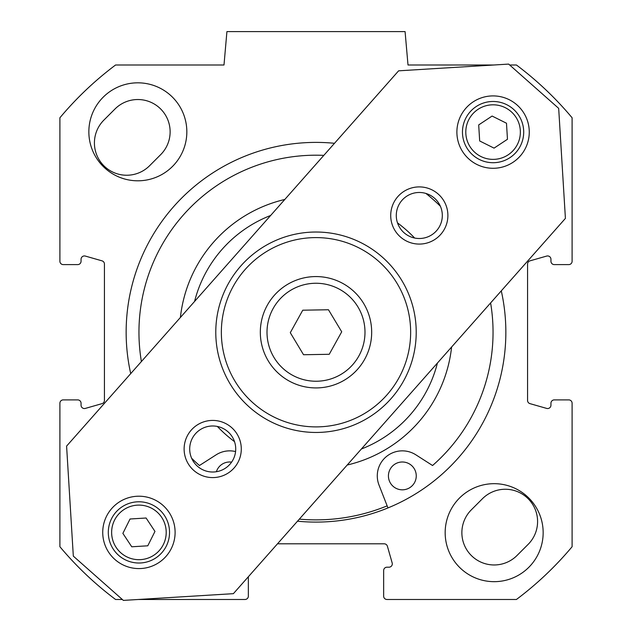 <?xml version="1.0" encoding="UTF-8"?>
<svg xmlns="http://www.w3.org/2000/svg" width="632" height="632" viewBox="0 0 632 632"><rect width="100%" height="100%" fill="white"/><g stroke="black" fill="none" stroke-linecap="round" stroke-linejoin="round"><path stroke-width="0.95" d="M509.676 65.001L516.431 65.001A334.052 334.052 0 0 1 572.102 117.773L572.102 261.261A3.342 3.342 0 0 1 568.768 264.603L554.288 264.603A3.342 3.342 0 0 1 550.946 261.261L550.946 259.286A3.342 3.342 0 0 0 546.688 256.071L529.987 260.842A3.342 3.342 0 0 0 527.562 264.058L527.562 400.435A3.342 3.342 0 0 0 529.987 403.643L546.688 408.414A3.342 3.342 0 0 0 550.946 405.207L550.946 403.232A3.342 3.342 0 0 1 554.288 399.89L568.768 399.89A3.342 3.342 0 0 1 572.102 403.232L572.102 546.72A334.052 334.052 0 0 1 516.431 599.484L386.989 599.484A3.342 3.342 0 0 1 383.648 596.142L383.648 570.538A3.342 3.342 0 0 1 386.989 567.196L388.957 567.196A3.342 3.342 0 0 0 392.172 562.938L387.4 546.238A3.342 3.342 0 0 0 384.185 543.812L277.495 543.812M501.287 290.862A189.853 189.853 0 0 1 297.506 521.195M130.713 373.63A189.853 189.853 0 0 1 334.494 143.298M122.324 599.484L115.569 599.484A334.052 334.052 0 0 1 59.898 546.72L59.898 403.232A3.342 3.342 0 0 1 63.232 399.89L77.712 399.89A3.342 3.342 0 0 1 81.054 403.232L81.054 405.207A3.342 3.342 0 0 0 85.312 408.414L102.013 403.643A3.342 3.342 0 0 0 104.438 400.435L104.438 264.058A3.342 3.342 0 0 0 102.013 260.842L85.312 256.071A3.342 3.342 0 0 0 81.054 259.286L81.054 261.261A3.342 3.342 0 0 1 77.712 264.603L63.232 264.603A3.342 3.342 0 0 1 59.898 261.261L59.898 117.773A334.052 334.052 0 0 1 115.569 65.001L223.997 65.001L226.92 31.6L405.08 31.6L408.003 65.001L493.703 65.001M482.461 498.711L471.33 509.842A32.295 32.295 0 0 0 471.33 555.512A32.295 32.295 0 0 0 516.992 555.512L528.131 544.373A32.295 32.295 0 0 0 528.131 498.711A32.295 32.295 0 0 0 482.461 498.711M149.539 165.781L160.67 154.65A32.295 32.295 0 0 0 160.67 108.98A32.295 32.295 0 0 0 115.008 108.98L103.869 120.12A32.295 32.295 0 0 0 103.869 165.781A32.295 32.295 0 0 0 149.539 165.781M543.157 532.673A48.996 48.996 0 0 1 469.663 575.104A48.996 48.996 0 0 1 469.663 490.242A48.996 48.996 0 0 1 543.157 532.673M186.835 131.811A48.996 48.996 0 0 1 113.341 174.242A48.996 48.996 0 0 1 113.341 89.389A48.996 48.996 0 0 1 186.835 131.811M248.352 576.747L248.352 596.142A3.342 3.342 0 0 1 245.011 599.484L138.297 599.484M268.276 360.919A55.671 55.671 0 0 0 364.696 359.237A55.671 55.671 0 0 0 315.028 276.579A55.671 55.671 0 0 0 268.276 360.919M303.534 354.734L290.286 332.693L302.76 310.201L328.466 309.751L341.715 331.8L329.24 354.291L303.534 354.734M164.454 515.499A30.62 30.62 0 0 0 111.516 518.738A30.62 30.62 0 0 0 140.794 562.962A30.62 30.62 0 0 0 164.454 515.499M146.095 518.011L154.966 531.417L147.793 545.803L131.748 546.783L122.877 533.376L130.05 518.998L146.095 518.011M476.18 106.563A30.62 30.62 0 0 0 479.419 159.501A30.62 30.62 0 0 0 523.644 130.224A30.62 30.62 0 0 0 476.18 106.563M478.693 124.923L492.099 116.051L506.485 123.224L507.464 139.269L494.058 148.133L479.68 140.968L478.693 124.923M517.055 104.991A36.19 36.19 0 0 1 504.565 166.413A36.19 36.19 0 0 1 457.615 124.883A36.19 36.19 0 0 1 517.055 104.991M162.898 505.292A36.19 36.19 0 0 1 150.4 566.714A36.19 36.19 0 0 1 103.458 525.184A36.19 36.19 0 0 1 162.898 505.292M227.955 431.759A23.013 23.013 0 0 1 220.007 470.824A23.013 23.013 0 0 1 190.153 444.414A23.013 23.013 0 0 1 227.955 431.759M434.547 198.25A23.013 23.013 0 0 1 426.6 237.316A23.013 23.013 0 0 1 396.746 210.898A23.013 23.013 0 0 1 434.547 198.25M231.644 427.595A28.582 28.582 0 0 0 184.694 443.301A28.582 28.582 0 0 0 221.777 476.109A28.582 28.582 0 0 0 231.644 427.595M123.359 600.4L73.32 556.128L66.589 446.105L398.618 70.824L508.642 64.093L558.68 108.364L565.411 218.388L233.382 593.669L123.359 600.4M438.237 194.079A28.582 28.582 0 0 0 391.287 209.792A28.582 28.582 0 0 0 428.37 242.601A28.582 28.582 0 0 0 438.237 194.079M382.407 257.192A100.212 100.212 0 0 0 217.795 312.263A100.212 100.212 0 0 0 347.798 427.279A100.212 100.212 0 0 0 382.407 257.192M378.718 261.356A94.65 94.65 0 0 1 346.036 422.002A94.65 94.65 0 0 1 223.254 313.377A94.65 94.65 0 0 1 378.718 261.356M299.331 519.133A187.625 187.625 0 0 0 387.147 505.861M347.189 465.034A136.401 136.401 0 0 0 451.603 347.023M414.639 238.027A136.401 136.401 0 0 0 397.488 222.859M284.811 199.459A136.401 136.401 0 0 0 180.397 317.469M217.361 426.458A136.401 136.401 0 0 0 234.512 441.634M194.577 301.448A125.27 125.27 0 0 1 270.63 215.48M437.423 363.045A125.27 125.27 0 0 1 361.37 449.012M387.961 507.931L379.002 485.028A25.051 25.051 0 0 1 415.848 454.811L432.557 465.515A177.047 177.047 0 0 0 490.606 302.933M191.63 458.247A177.047 177.047 0 0 0 199.443 465.515L216.152 454.811A25.051 25.051 0 0 1 235.578 451.564M440.37 206.237A177.047 177.047 0 0 0 425.913 193.447M323.813 155.369A177.047 177.047 0 0 0 141.394 361.551M416.259 475.904A13.92 13.92 0 0 1 395.379 487.959A13.92 13.92 0 0 1 395.379 463.856A13.92 13.92 0 0 1 416.259 475.904M216.389 471.717A13.92 13.92 0 0 1 231.612 462.126M274.004 357.483A48.996 48.996 0 0 1 315.147 283.262A48.996 48.996 0 0 1 358.85 355.998A48.996 48.996 0 0 1 274.004 357.483M161.674 517.339A27.279 27.279 0 0 1 140.588 559.628A27.279 27.279 0 0 1 114.503 520.223A27.279 27.279 0 0 1 161.674 517.339M478.021 109.344A27.279 27.279 0 0 1 520.31 130.429A27.279 27.279 0 0 1 480.905 156.507A27.279 27.279 0 0 1 478.021 109.344"/></g></svg>

